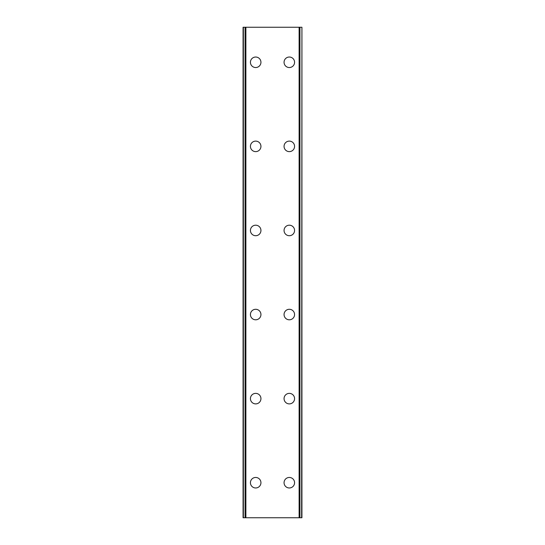 <?xml version="1.0" encoding="UTF-8"?>
<svg xmlns="http://www.w3.org/2000/svg" width="545" height="545" viewBox="0 0 545 545"><rect width="100%" height="100%" fill="white"/><g stroke="black" fill="none" stroke-linecap="round" stroke-linejoin="round"><path stroke-width="0.82" d="M250.428 482.713A5.252 5.252 0 0 1 255.68 477.461A5.252 5.252 0 0 1 260.939 482.713A5.252 5.252 0 0 1 255.68 487.973A5.252 5.252 0 0 1 250.428 482.713M250.428 398.627A5.252 5.252 0 0 1 255.68 393.374A5.252 5.252 0 0 1 260.939 398.627A5.252 5.252 0 0 1 255.68 403.886A5.252 5.252 0 0 1 250.428 398.627M250.428 314.54A5.252 5.252 0 0 1 255.68 309.288A5.252 5.252 0 0 1 260.939 314.54A5.252 5.252 0 0 1 255.68 319.799A5.252 5.252 0 0 1 250.428 314.54M250.428 230.46A5.252 5.252 0 0 1 255.68 225.201A5.252 5.252 0 0 1 260.939 230.46A5.252 5.252 0 0 1 255.68 235.713A5.252 5.252 0 0 1 250.428 230.46M250.428 146.373A5.252 5.252 0 0 1 255.68 141.114A5.252 5.252 0 0 1 260.939 146.373A5.252 5.252 0 0 1 255.68 151.626A5.252 5.252 0 0 1 250.428 146.373M250.428 62.287A5.252 5.252 0 0 1 255.68 57.027A5.252 5.252 0 0 1 260.939 62.287A5.252 5.252 0 0 1 255.68 67.539A5.252 5.252 0 0 1 250.428 62.287M284.061 482.713A5.252 5.252 0 0 1 289.32 477.461A5.252 5.252 0 0 1 294.572 482.713A5.252 5.252 0 0 1 289.32 487.973A5.252 5.252 0 0 1 284.061 482.713M284.061 398.627A5.252 5.252 0 0 1 289.32 393.374A5.252 5.252 0 0 1 294.572 398.627A5.252 5.252 0 0 1 289.32 403.886A5.252 5.252 0 0 1 284.061 398.627M284.061 314.54A5.252 5.252 0 0 1 289.32 309.288A5.252 5.252 0 0 1 294.572 314.54A5.252 5.252 0 0 1 289.32 319.799A5.252 5.252 0 0 1 284.061 314.54M284.061 230.46A5.252 5.252 0 0 1 289.32 225.201A5.252 5.252 0 0 1 294.572 230.46A5.252 5.252 0 0 1 289.32 235.713A5.252 5.252 0 0 1 284.061 230.46M284.061 146.373A5.252 5.252 0 0 1 289.32 141.114A5.252 5.252 0 0 1 294.572 146.373A5.252 5.252 0 0 1 289.32 151.626A5.252 5.252 0 0 1 284.061 146.373M284.061 62.287A5.252 5.252 0 0 1 289.32 57.027A5.252 5.252 0 0 1 294.572 62.287A5.252 5.252 0 0 1 289.32 67.539A5.252 5.252 0 0 1 284.061 62.287M301.637 27.25L243.07 27.25L243.07 517.75L301.93 517.75L301.93 27.25L301.637 517.75M245.066 27.25L245.066 517.75L245.066 27.25M301.93 27.25L301.93 517.75M299.934 517.75L299.934 27.25L299.934 517.75M243.07 517.75L243.07 27.25M243.363 27.25L243.363 517.75M245.884 27.25L245.884 517.75M299.116 27.25L299.116 517.75M245.196 27.25L245.196 517.75M299.805 27.25L299.805 517.75"/></g></svg>

